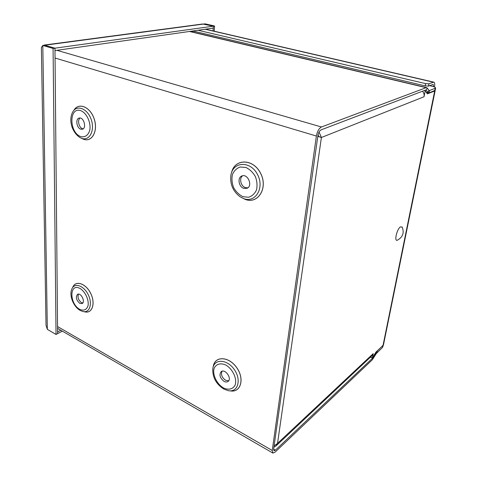 <?xml version="1.0" encoding="UTF-8"?>
<svg xmlns="http://www.w3.org/2000/svg" width="477" height="477" viewBox="0 0 477 477"><rect width="100%" height="100%" fill="white"/><g stroke="black" fill="none" stroke-linecap="round" stroke-linejoin="round"><path stroke-width="0.72" d="M382.924 345.706L382.59 347.369L383.419 344.907L377.414 350.887L372.609 358.132L275.384 450.187L274.036 450.783L273.631 449.179L317.932 135.432C318.481 132.582 319.512 130.74 321.033 129.893L425.675 90.004L426.325 90.213L425.591 90.034M382.59 347.369L376.293 353.594L375.745 352.396M426.199 92.174L429.038 92.932L435.173 90.278M429.592 85.663L431.816 86.188C434.38 86.826 435.65 87.458 435.614 88.084L429.193 90.672L427.201 88.018L426.134 87.673L321.45 126.995C318.958 128.367 317.271 131.378 316.382 136.034L55.058 58.033M193.728 31.214L190.752 31.637M224.089 381.379C225.645 382.178 226.969 382.202 228.06 381.445C232.293 378.625 225.096 368.387 221.179 371.631C218.961 374.815 219.933 378.064 224.089 381.379M222.026 371.219C220.738 374.558 221.924 377.575 225.585 380.264L228.704 380.753M57.556 326.548L272.242 450.485L316.382 136.034M243.717 188.337L247.008 188.302C253.15 186 247.754 173.205 241.821 176.007C237.224 177.587 238.667 186.793 243.717 188.337M242.68 175.763C238.911 178.106 240.748 186.215 245.351 187.634L247.778 187.86M80.667 129.148L82.282 129.255C86.981 128.361 83.749 116.698 79.176 118.087C75.294 118.731 76.558 127.931 80.667 129.148M80.13 118.046C77.155 119.876 78.866 127.621 82.467 128.689L83.129 128.85M79.802 303.372L82.08 303.575C85.711 302.066 81.036 292.371 77.614 294.303C75.449 297.058 76.177 300.087 79.802 303.372M78.526 294.118C77.328 297.219 78.294 300.039 81.424 302.573L82.789 302.967M272.242 450.485L272.904 453.096L275.11 452.118L372.275 359.813L376.293 353.594M428.859 90.433L427.994 92.61L426.325 90.213L427.201 88.018M383.538 344.507L383.031 345.431L434.696 90.988L435.131 90.403M273.911 447.17L275.95 445.965L277.536 443.377L373.229 353.624L372.364 358L370.581 357.023M422.741 91.489L422.819 91.095M426.617 92.776L427.004 92.621M372.364 358L375.912 352.121L383.031 345.431M434.696 90.988L427.38 93.868L425.204 90.755L424.017 96.765L321.391 137.501L319.047 132.028M373.229 353.636L372.251 355.454L275.956 445.965M317.801 136.356L321.391 137.501L277.536 443.377L274.09 445.923M320.496 137.233L321.391 137.501M422.503 91.208C423.868 92.824 424.369 94.673 424.017 96.753M318.779 136.553L318.04 134.836M424.28 90.535L425.204 90.755M53.078 48.445L42.805 45.476L44.695 45.22L54.962 48.183L53.078 48.445L56.036 334.455L47.33 329.351L46.03 325.308L41.386 47.426L42.805 45.476L47.33 329.351M54.962 48.183L57.622 333.632L56.036 334.455M54.986 50.568L54.998 48.177L44.146 45.065L43.651 45.363M214.596 26.002L205.128 23.85L203.947 24.005L213.428 26.163L214.596 26.002L214.197 31.202M44.146 45.059L202.57 24.005L213.404 26.169L54.998 48.177M213.404 26.169L213.261 28.089L55.016 50.58M213.058 30.939L213.428 26.163M57.622 333.602L57.604 331.891M57.634 331.903L60.823 330.257M57.645 333.62L62.386 331.163M434.475 87.035C434.97 84.155 434.738 82.521 433.772 82.133L428.924 83.803L425.639 83.618L198.044 30.254M425.639 83.618L425.186 85.902L428.471 86.081L433.146 84.411L433.688 86.725M425.186 85.902L192.809 30.993M402.117 226.951C404.424 232.687 402.874 237.087 397.454 240.152C393.883 242.101 396.81 229.091 400.477 226.843L402.26 227.225M377.289 350.828L377.08 352.563M435.155 88.448L434.696 90.713M428.906 90.499L429.497 90.636L429.038 92.932M213.225 366.724C214.495 355.83 228.716 356.033 236.699 367.6C244.951 378.994 240.676 393.143 230.081 390.836M230.176 390.836L230.206 390.842C240.7 392.994 244.85 378.917 236.664 367.618C228.733 356.14 214.62 355.86 213.261 366.622M228.34 390.675C237.934 392.643 241.69 379.764 234.201 369.425C226.963 358.931 214.06 358.626 212.814 368.482C212.337 377.122 216.003 383.985 223.82 389.065L228.34 390.675M223.427 387.914C228.489 390.329 233.14 389.19 235.173 384.945C237.26 378.643 232.657 368.918 225.752 365.024C220.612 362.699 216.051 364.029 214.155 368.304C212.253 374.576 216.683 383.949 223.427 387.914M231.595 172.489C234.714 158.322 253.4 158.447 260.68 173.407C268.342 188.165 257.932 204.603 245.053 199.344M72.748 287.273C75.581 279.939 86.003 283.416 90.797 293.599C95.788 303.694 92.043 314.093 84.56 311.779M73.875 110.372C78.449 101.959 90.344 106.765 94.219 118.964C98.334 131.062 91.912 142.629 83.451 139.201L81.686 138.354M241.457 197.478L245.047 199.314C257.842 204.538 268.235 188.272 260.704 173.562C253.555 158.644 234.958 158.275 231.673 172.269M243.473 198.533C255.445 203.417 264.866 187.807 257.425 174.32C250.347 160.618 233.104 161.447 230.934 174.952C229.825 184.033 232.907 191.331 240.187 196.846L243.473 198.533M242.871 196.661L248.505 197.263C252.077 196.154 254.742 193.71 256.501 189.929C257.461 185.613 257.079 181.153 255.35 176.55C252.893 172.328 249.721 169.293 245.846 167.457L240.164 167.016C236.634 168.268 234.046 170.79 232.406 174.582C231.542 178.839 231.953 183.204 233.647 187.664C236.02 191.778 239.096 194.777 242.871 196.661M81.585 138.312L83.439 139.171C91.84 142.569 98.25 131.157 94.225 119.119C90.451 106.979 78.663 102 73.995 110.205L73.828 110.443M81.531 138.288C89.217 141.395 95.036 130.936 91.357 119.936C87.899 108.839 77.143 104.26 72.874 111.755C71.413 114.253 70.733 117.205 70.84 120.609C70.834 122.243 71.228 124.378 72.009 127.001C73.78 131.759 76.481 135.301 80.1 137.626L81.531 138.288M80.631 136.541C84.888 137.734 88.537 135.134 89.849 129.869C91.041 122.321 86.605 112.936 80.762 110.64C68.903 106.568 68.992 132.421 80.631 136.541M83.857 311.654L84.757 311.815C92.109 313.884 95.686 303.563 90.767 293.611C86.039 283.571 75.777 280.017 72.844 287.1L72.421 287.881M82.825 311.469C89.545 313.359 92.782 303.921 88.287 294.822C83.964 285.64 74.603 282.36 71.914 288.829C68.801 295.335 73.524 306.949 80.363 310.509L82.825 311.469M79.772 309.37C83.857 311.052 86.617 309.835 88.048 305.715C89.116 299.83 85.127 291.375 79.874 288.388C69.213 282.783 69.284 303.789 79.772 309.37M373.026 356.909L373.574 358.108M372.609 358.132L370.456 357.142M426.134 87.673L189.452 31.47M273.631 449.179L275.384 450.187M56.906 50.312L321.45 126.995M203.923 24.011L44.731 45.22M428.471 86.081L428.924 83.803M433.319 82.181L205.17 29.24M435.614 88.084L435.155 90.344M426.414 92.484L428.465 92.973M426.635 87.619L189.834 31.416M57.574 328.379L272.677 452.959M383.514 344.644L435.149 90.63M320.806 137.34L317.843 136.082M205.521 29.186L433.772 82.133"/></g></svg>
